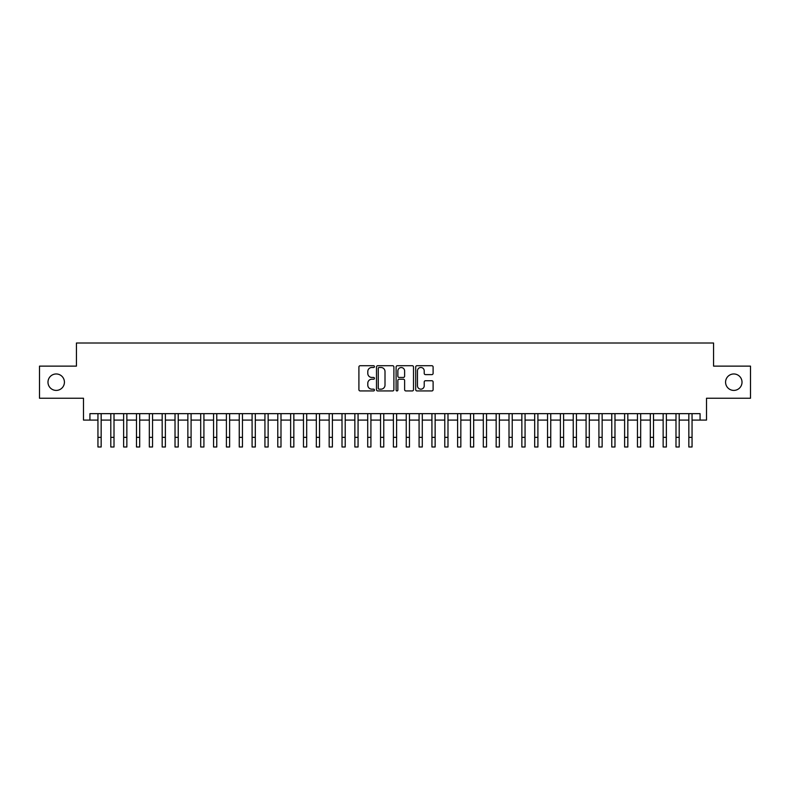 <?xml version="1.0" encoding="UTF-8"?>
<svg xmlns="http://www.w3.org/2000/svg" width="790" height="790" viewBox="0 0 790 790"><rect width="100%" height="100%" fill="white"/><g stroke="black" fill="none" stroke-linecap="round" stroke-linejoin="round"><path stroke-width="1.19" d="M374.45 366.609A0.879 0.879 0 0 0 373.561 365.721L360.171 365.721A1.264 1.264 0 0 0 358.907 366.985L358.907 389.677A1.264 1.264 0 0 0 360.171 390.941L373.561 390.941A0.879 0.879 0 0 0 374.45 390.062A0.879 0.879 0 0 0 373.561 389.174L371.833 389.174A4.039 4.039 0 0 1 367.794 385.145L367.794 383.249A4.039 4.039 0 0 1 371.833 379.22L373.561 379.22A0.879 0.879 0 0 0 374.45 378.331A0.879 0.879 0 0 0 373.561 377.452L371.833 377.452A4.039 4.039 0 0 1 367.794 373.413L367.794 371.527A4.039 4.039 0 0 1 371.833 367.488L373.561 367.488A0.879 0.879 0 0 0 374.45 366.609M725.576 382.182A8.226 8.226 0 0 0 733.801 390.408A8.226 8.226 0 0 0 742.017 382.182A8.226 8.226 0 0 0 733.801 373.966A8.226 8.226 0 0 0 725.576 382.182M47.983 382.182A8.226 8.226 0 0 0 56.199 390.408A8.226 8.226 0 0 0 64.424 382.182A8.226 8.226 0 0 0 56.199 373.966A8.226 8.226 0 0 0 47.983 382.182M431.853 374.618A1.264 1.264 0 0 0 433.108 373.354L433.108 366.985A1.264 1.264 0 0 0 431.853 365.721L416.972 365.721A1.264 1.264 0 0 0 415.708 366.985L415.708 389.677A1.264 1.264 0 0 0 416.972 390.941L431.853 390.941A1.264 1.264 0 0 0 433.108 389.677L433.108 381.985A1.264 1.264 0 0 0 431.853 380.731L425.484 380.731A1.264 1.264 0 0 0 424.22 381.985L424.22 385.806A3.377 3.377 0 0 1 420.853 389.174A3.377 3.377 0 0 1 417.476 385.806L417.476 370.865A3.377 3.377 0 0 1 420.853 367.488A3.377 3.377 0 0 1 424.22 370.865L424.22 373.354A1.264 1.264 0 0 0 425.484 374.618L431.853 374.618M89.922 420.082L89.922 413.654L700.078 413.654L700.078 420.082L706.507 420.082L706.507 398.239L750.5 398.239L750.5 366.125L713.568 366.125L713.568 343.008L76.433 343.008L76.433 366.125L39.5 366.125L39.5 398.239L83.493 398.239L83.493 420.082L97.95 420.082M393.894 366.985A1.264 1.264 0 0 0 392.64 365.721L377.758 365.721A1.264 1.264 0 0 0 376.494 366.985L376.494 389.677A1.264 1.264 0 0 0 377.758 390.941L392.64 390.941A1.264 1.264 0 0 0 393.894 389.677L393.894 366.985M397.36 365.721L412.242 365.721A1.264 1.264 0 0 1 413.506 366.985L413.506 389.677A1.264 1.264 0 0 1 412.242 390.941L405.872 390.941A1.264 1.264 0 0 1 404.618 389.677L404.618 380.474A1.264 1.264 0 0 0 403.354 379.22L399.128 379.22A1.264 1.264 0 0 0 397.864 380.474L397.864 390.062A0.879 0.879 0 0 1 396.985 390.941A0.879 0.879 0 0 1 396.106 390.062L396.106 366.985A1.264 1.264 0 0 1 397.36 365.721M101.16 420.082L110.798 420.082M114.007 420.082L123.635 420.082M126.854 420.082L136.482 420.082M139.692 420.082L149.33 420.082M152.539 420.082L162.177 420.082M165.386 420.082L175.025 420.082M178.234 420.082L187.862 420.082M191.081 420.082L200.709 420.082M203.919 420.082L213.557 420.082M216.766 420.082L226.404 420.082M229.614 420.082L239.252 420.082M242.461 420.082L252.089 420.082M255.308 420.082L264.936 420.082M268.146 420.082L277.784 420.082M280.993 420.082L290.631 420.082M293.841 420.082L303.478 420.082M306.688 420.082L316.326 420.082M319.535 420.082L329.163 420.082M332.383 420.082L342.011 420.082M345.22 420.082L354.858 420.082M358.068 420.082L367.706 420.082M370.915 420.082L380.553 420.082M383.762 420.082L393.39 420.082M396.61 420.082L406.238 420.082M409.447 420.082L419.085 420.082M422.295 420.082L431.933 420.082M435.142 420.082L444.78 420.082M447.989 420.082L457.617 420.082M460.837 420.082L470.465 420.082M473.674 420.082L483.312 420.082M486.522 420.082L496.16 420.082M499.369 420.082L509.007 420.082M512.216 420.082L521.854 420.082M525.064 420.082L534.692 420.082M537.911 420.082L547.539 420.082M550.749 420.082L560.387 420.082M563.596 420.082L573.234 420.082M576.443 420.082L586.081 420.082M589.291 420.082L598.919 420.082M602.138 420.082L611.766 420.082M614.976 420.082L624.614 420.082M627.823 420.082L637.461 420.082M640.67 420.082L650.308 420.082M653.518 420.082L663.146 420.082M666.365 420.082L675.993 420.082M679.202 420.082L688.841 420.082M692.05 420.082L700.078 420.082M379.141 367.488A0.879 0.879 0 0 0 378.262 368.367L378.262 388.295A0.879 0.879 0 0 0 379.141 389.174L380.978 389.174A4.039 4.039 0 0 0 385.007 385.145L385.007 371.527A4.039 4.039 0 0 0 380.978 367.488L379.141 367.488M404.618 370.925A3.377 3.377 0 0 0 401.241 367.557A3.377 3.377 0 0 0 397.864 370.925L397.864 376.188A1.264 1.264 0 0 0 399.128 377.452L403.354 377.452A1.264 1.264 0 0 0 404.618 376.188L404.618 370.925M97.95 437.354L101.16 437.354L101.16 446.992L97.95 446.992L97.95 413.654M101.16 437.354L101.16 413.654M110.798 446.992L114.007 446.992L110.798 446.992L110.798 413.654M114.007 446.992L114.007 413.654M123.635 446.992L126.854 446.992L123.635 446.992L123.635 413.654M126.854 446.992L126.854 413.654M136.482 446.992L139.692 446.992L136.482 446.992L136.482 413.654M139.692 446.992L139.692 413.654M149.33 446.992L152.539 446.992L149.33 446.992L149.33 413.654M152.539 446.992L152.539 413.654M162.177 446.992L165.386 446.992L162.177 446.992L162.177 413.654M165.386 446.992L165.386 413.654M175.025 446.992L178.234 446.992L175.025 446.992L175.025 413.654M178.234 446.992L178.234 413.654M187.862 446.992L191.081 446.992L187.862 446.992L187.862 413.654M191.081 446.992L191.081 413.654M200.709 446.992L203.919 446.992L200.709 446.992L200.709 413.654M203.919 446.992L203.919 413.654M213.557 446.992L216.766 446.992L213.557 446.992L213.557 413.654M216.766 446.992L216.766 413.654M226.404 446.992L229.614 446.992L226.404 446.992L226.404 413.654M229.614 446.992L229.614 413.654M239.252 446.992L242.461 446.992L239.252 446.992L239.252 413.654M242.461 446.992L242.461 413.654M252.089 446.992L255.308 446.992L252.089 446.992L252.089 413.654M255.308 446.992L255.308 413.654M264.936 446.992L268.146 446.992L264.936 446.992L264.936 413.654M268.146 446.992L268.146 413.654M277.784 446.992L280.993 446.992L277.784 446.992L277.784 413.654M280.993 446.992L280.993 413.654M290.631 446.992L293.841 446.992L290.631 446.992L290.631 413.654M293.841 446.992L293.841 413.654M303.478 446.992L306.688 446.992L303.478 446.992L303.478 413.654M306.688 446.992L306.688 413.654M316.326 446.992L319.535 446.992L316.326 446.992L316.326 413.654M319.535 446.992L319.535 413.654M329.163 446.992L332.383 446.992L329.163 446.992L329.163 413.654M332.383 446.992L332.383 413.654M342.011 446.992L345.22 446.992L342.011 446.992L342.011 413.654M345.22 446.992L345.22 413.654M354.858 446.992L358.068 446.992L354.858 446.992L354.858 413.654M358.068 446.992L358.068 413.654M367.706 446.992L370.915 446.992L367.706 446.992L367.706 413.654M370.915 446.992L370.915 413.654M380.553 446.992L383.762 446.992L380.553 446.992L380.553 413.654M383.762 446.992L383.762 413.654M393.39 446.992L396.61 446.992L393.39 446.992L393.39 413.654M396.61 446.992L396.61 413.654M406.238 446.992L409.447 446.992L406.238 446.992L406.238 413.654M409.447 446.992L409.447 413.654M419.085 446.992L422.295 446.992L419.085 446.992L419.085 413.654M422.295 446.992L422.295 413.654M431.933 446.992L435.142 446.992L431.933 446.992L431.933 413.654M435.142 446.992L435.142 413.654M444.78 446.992L447.989 446.992L444.78 446.992L444.78 413.654M447.989 446.992L447.989 413.654M457.617 446.992L460.837 446.992L457.617 446.992L457.617 413.654M460.837 446.992L460.837 413.654M470.465 446.992L473.674 446.992L470.465 446.992L470.465 413.654M473.674 446.992L473.674 413.654M483.312 446.992L486.522 446.992L483.312 446.992L483.312 413.654M486.522 446.992L486.522 413.654M496.16 446.992L499.369 446.992L496.16 446.992L496.16 413.654M499.369 446.992L499.369 413.654M509.007 446.992L512.216 446.992L509.007 446.992L509.007 413.654M512.216 446.992L512.216 413.654M521.854 446.992L525.064 446.992L521.854 446.992L521.854 413.654M525.064 446.992L525.064 413.654M534.692 446.992L537.911 446.992L534.692 446.992L534.692 413.654M537.911 446.992L537.911 413.654M547.539 446.992L550.749 446.992L547.539 446.992L547.539 413.654M550.749 446.992L550.749 413.654M560.387 446.992L563.596 446.992L560.387 446.992L560.387 413.654M563.596 446.992L563.596 413.654M573.234 446.992L576.443 446.992L573.234 446.992L573.234 413.654M576.443 446.992L576.443 413.654M586.081 446.992L589.291 446.992L586.081 446.992L586.081 413.654M589.291 446.992L589.291 413.654M598.919 446.992L602.138 446.992L598.919 446.992L598.919 413.654M602.138 446.992L602.138 413.654M611.766 446.992L614.976 446.992L611.766 446.992L611.766 413.654M614.976 446.992L614.976 413.654M624.614 446.992L627.823 446.992L624.614 446.992L624.614 413.654M627.823 446.992L627.823 413.654M637.461 446.992L640.67 446.992L637.461 446.992L637.461 413.654M640.67 446.992L640.67 413.654M650.308 446.992L653.518 446.992L650.308 446.992L650.308 413.654M653.518 446.992L653.518 413.654M663.146 446.992L666.365 446.992L663.146 446.992L663.146 413.654M666.365 446.992L666.365 413.654M675.993 446.992L679.202 446.992L675.993 446.992L675.993 413.654M679.202 446.992L679.202 413.654M688.841 446.992L692.05 446.992L688.841 446.992L688.841 413.654M692.05 446.992L692.05 413.654M110.798 437.354L114.007 437.354M123.635 437.354L126.854 437.354M136.482 437.354L139.692 437.354M149.33 437.354L152.539 437.354M162.177 437.354L165.386 437.354M175.025 437.354L178.234 437.354M187.862 437.354L191.081 437.354M200.709 437.354L203.919 437.354M213.557 437.354L216.766 437.354M226.404 437.354L229.614 437.354M239.252 437.354L242.461 437.354M252.089 437.354L255.308 437.354M264.936 437.354L268.146 437.354M277.784 437.354L280.993 437.354M290.631 437.354L293.841 437.354M303.478 437.354L306.688 437.354M316.326 437.354L319.535 437.354M329.163 437.354L332.383 437.354M342.011 437.354L345.22 437.354M354.858 437.354L358.068 437.354M367.706 437.354L370.915 437.354M380.553 437.354L383.762 437.354M393.39 437.354L396.61 437.354M406.238 437.354L409.447 437.354M419.085 437.354L422.295 437.354M431.933 437.354L435.142 437.354M444.78 437.354L447.989 437.354M457.617 437.354L460.837 437.354M470.465 437.354L473.674 437.354M483.312 437.354L486.522 437.354M496.16 437.354L499.369 437.354M509.007 437.354L512.216 437.354M521.854 437.354L525.064 437.354M534.692 437.354L537.911 437.354M547.539 437.354L550.749 437.354M560.387 437.354L563.596 437.354M573.234 437.354L576.443 437.354M586.081 437.354L589.291 437.354M598.919 437.354L602.138 437.354M611.766 437.354L614.976 437.354M624.614 437.354L627.823 437.354M637.461 437.354L640.67 437.354M650.308 437.354L653.518 437.354M663.146 437.354L666.365 437.354M675.993 437.354L679.202 437.354M688.841 437.354L692.05 437.354"/></g></svg>

